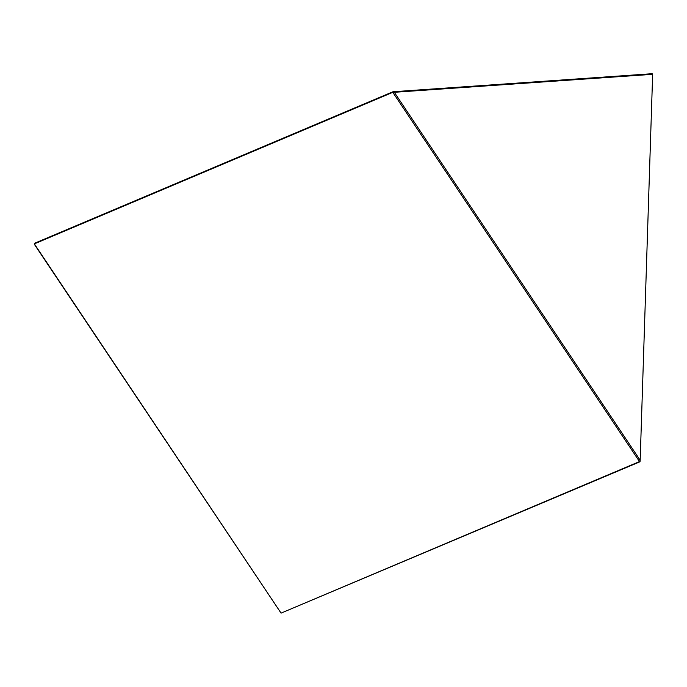 <?xml version="1.0" encoding="UTF-8"?>
<svg xmlns="http://www.w3.org/2000/svg" width="687" height="687" viewBox="0 0 687 687"><rect width="100%" height="100%" fill="white"/><g stroke="black" fill="none" stroke-linecap="round" stroke-linejoin="round"><path stroke-width="1.03" d="M640.018 461.75L639.503 461.578L640.172 460.264L640.018 461.75L281.06 613.122L639.503 461.578L392.801 92.333L34.35 243.876L281.06 613.122L34.444 244.452L34.505 243.301L392.955 91.749L652.178 73.707L652.65 74.316L394.329 92.298L640.172 460.264L652.65 74.316M394.329 92.298L392.955 91.749L392.801 92.333L394.329 92.298"/></g></svg>
